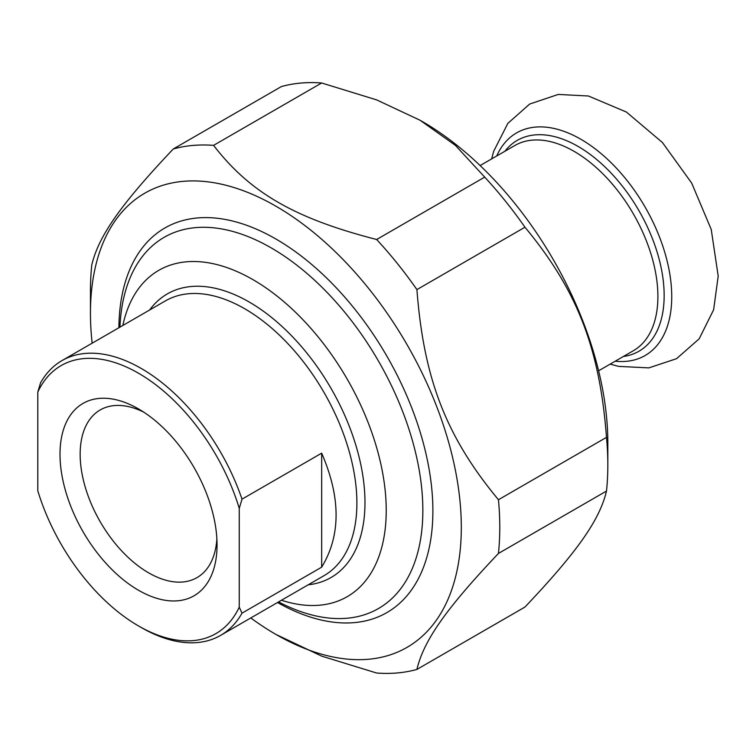 <?xml version="1.0" encoding="UTF-8"?>
<svg xmlns="http://www.w3.org/2000/svg" width="756" height="756" viewBox="0 0 756 756"><rect width="100%" height="100%" fill="white"/><g stroke="black" fill="none" stroke-linecap="round" stroke-linejoin="round"><path stroke-width="1.13" d="M281.364 86.571A289.435 167.104 60 0 1 321.64 82.98L213.579 145.36A289.435 167.104 -120 0 0 173.304 148.96L281.364 86.571M173.304 148.96C121.026 204.129 98.611 236.023 91.778 264.95A289.435 167.104 -120 0 0 90.455 291.032L90.455 313.239A262.238 151.408 -120 0 0 92.156 343.186M250.794 617.954A262.238 151.408 -120 0 0 275.883 634.407L321.697 656.132L376.639 673.02A289.435 167.104 -120 0 0 416.915 669.429L524.966 607.04C577.253 551.871 599.669 519.977 606.501 491.05L498.45 553.439A289.435 167.104 -120 0 0 498.45 499.735L606.501 437.355A289.435 167.104 60 0 1 607.824 464.968A289.435 167.104 60 0 1 606.501 491.05M484.7 177.121A289.435 167.104 60 0 1 524.966 227.225L416.915 289.605A289.435 167.104 -120 0 0 376.639 239.501L484.7 177.121L455.443 145.398L420.109 120.27L376.582 99.868L321.64 82.98M213.579 145.36C249.971 192.61 294.802 218.493 376.639 239.501M275.883 634.407A262.238 151.408 -120 0 0 461.311 527.357A262.238 151.408 -120 0 0 275.883 206.18A262.238 151.408 -120 0 0 90.455 313.239M498.45 553.439C446.163 608.608 423.747 640.493 416.915 669.429M416.915 289.605C423.747 378.907 446.163 436.675 498.45 499.735M606.501 437.355C599.669 348.053 577.253 290.276 524.966 227.225M420.109 120.27L422.396 121.593A262.238 151.408 60 0 1 607.824 442.761L607.824 464.968M277.528 602.523A222.037 128.189 -120 0 0 432.886 510.943A222.037 128.189 -120 0 0 275.883 239A222.037 128.189 -120 0 0 118.89 327.754M242.005 499.158A158.637 91.589 -120 0 0 141.278 368.484A158.637 91.589 -120 0 0 61.954 360.621A158.637 91.589 -120 0 0 40.55 382.857L37.8 392.071L37.8 490.814A154.753 89.35 60 0 0 138.528 625.949L141.278 627.537A158.637 91.589 -120 0 0 220.591 635.39A158.637 91.589 -120 0 0 242.005 613.163L239.255 607.125L239.255 508.382L242.005 499.158L321.669 453.165C340.89 497.571 340.89 535.579 321.669 567.17L242.005 613.163M321.669 567.17L321.669 453.165M239.255 607.125A154.753 89.35 60 0 1 138.528 625.949M37.8 392.071A154.753 89.35 60 0 1 138.528 373.237A154.753 89.35 60 0 1 239.255 508.382M60.008 454.261A111.047 64.109 -120 0 0 138.528 590.266A111.047 64.109 -120 0 0 217.048 544.934A111.047 64.109 -120 0 0 138.528 408.93A111.047 64.109 -120 0 0 60.008 454.261M122.831 325.477A188.424 108.788 60 0 1 252.986 279.663A188.424 108.788 60 0 1 385.456 493.451A188.424 108.788 60 0 1 281.468 600.245M216.877 538.811A96.806 55.887 60 0 1 197.004 577.612A96.806 55.887 60 0 1 122.406 551.682A96.806 55.887 60 0 1 80.155 454.261A96.806 55.887 60 0 1 100.198 409.95A96.806 55.887 60 0 1 143.734 412.133M278.567 601.927A214.326 123.738 -120 0 0 378.463 608.542A214.326 123.738 -120 0 0 411.321 436.807A214.326 123.738 -120 0 0 271.3 247.94A214.326 123.738 -120 0 0 164.146 237.327A214.326 123.738 -120 0 0 119.93 327.159M61.954 360.621L165.403 300.897A158.637 91.589 60 0 1 244.717 308.76A158.637 91.589 60 0 1 348.355 448.554A158.637 91.589 60 0 1 324.04 575.666L220.591 635.39M308.24 584.794A163.74 94.538 -120 0 0 360.858 464.817A163.74 94.538 -120 0 0 249.196 302.013A163.74 94.538 -120 0 0 149.603 310.026M598.61 370.79L633.358 350.727A118.494 68.409 -120 0 0 657.9 296.484A118.494 68.409 -120 0 0 606.18 177.235A118.494 68.409 -120 0 0 514.874 145.492L480.117 165.555M623.379 356.492A121.725 70.28 -120 0 0 664.155 295.52A121.725 70.28 -120 0 0 601.634 163.816A121.725 70.28 -120 0 0 504.895 151.257M615.204 361.207A128.529 74.211 -120 0 0 671.744 296.692A128.529 74.211 -120 0 0 598.365 151.342A128.529 74.211 -120 0 0 496.711 155.972M610.139 364.137L618.673 366.386L648.837 367.888L676.554 358.684L699.158 338.839L713.626 309.762L718.2 276.11L711.235 229.465L691.693 183.113L662.426 142.515L626.422 112.049L588.452 96.003L558.24 94.434L529.663 104.054L507.843 123.379L493.668 151.313L491.646 158.902"/></g></svg>
